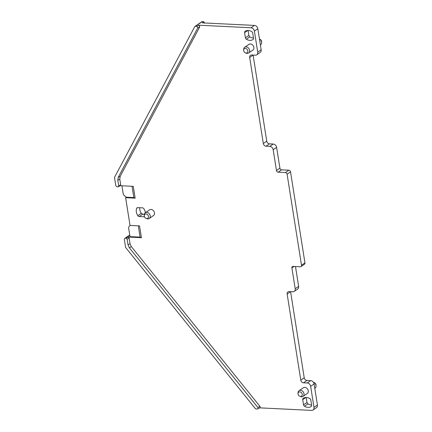 <?xml version="1.0" encoding="UTF-8"?>
<svg xmlns="http://www.w3.org/2000/svg" width="432" height="432" viewBox="0 0 432 432"><rect width="100%" height="100%" fill="white"/><g stroke="black" fill="none" stroke-linecap="round" stroke-linejoin="round"><path stroke-width="0.65" d="M246.121 53.044A2.446 1.933 55.7 0 1 245.489 52.909A2.446 1.933 55.7 0 1 243.648 50.209A2.446 1.933 55.7 0 1 245.398 48.449A2.446 1.933 55.7 0 1 247.838 50.846A2.446 1.933 55.7 0 1 246.121 53.044M245.489 52.909L246.272 53.201A3.467 2.743 -124.3 0 0 247.169 53.39A3.467 2.743 -124.3 0 0 248.611 53.001A3.467 2.743 -124.3 0 0 249.356 49.41A3.467 2.743 -124.3 0 0 246.137 46.883A3.467 2.743 -124.3 0 0 244.696 47.272A3.467 2.743 -124.3 0 0 243.664 49.378L243.648 50.209M248.611 53.001L252.877 50.09A3.467 2.743 -124.3 0 0 253.627 46.494A3.467 2.743 -124.3 0 0 250.403 43.972A3.467 2.743 -124.3 0 0 248.967 44.356L244.696 47.272M257.888 407.511C258.347 408.348 258.19 408.845 257.429 409.001L255.992 408.931A1.021 0.805 55.7 0 1 255.236 408.51L125.939 247.876A1.701 1.345 55.7 0 1 125.501 246.91L124.357 239.69A1.701 1.345 55.7 0 1 124.843 238.356A1.701 1.345 55.7 0 1 125.55 238.167L126.122 238.194L127.148 239.193L128.061 244.949L129.362 247.833L257.888 407.511L259.924 406.35L131.317 246.575L130.016 243.697L129.119 238.032L128.099 237.033L141.41 237.686L140.098 237.119L129.983 236.623L128.704 228.555A3.402 2.689 55.7 0 1 129.465 226.055L130.172 225.428M259.924 406.35C260.383 407.187 260.226 407.684 259.465 407.84M259.675 407.851L311.596 410.4A3.402 2.689 55.7 0 0 313.011 410.022L316.451 407.673A3.402 2.689 55.7 0 0 317.423 405.005L314.091 383.962A3.402 2.689 55.7 0 0 310.694 380.63L306.936 380.446A2.722 2.149 55.7 0 1 304.22 377.779L290.585 291.686A2.722 2.149 55.7 0 1 290.585 291.676L287.145 294.035L300.78 380.128L304.22 377.779M300.78 380.128A2.722 2.149 55.7 0 0 303.496 382.795L307.255 382.979A3.402 2.689 55.7 0 1 310.651 386.311L313.983 407.354A3.402 2.689 55.7 0 1 313.011 410.022M287.145 294.035A2.722 2.149 55.7 0 1 287.923 291.902A2.722 2.149 55.7 0 1 289.051 291.6L292.81 291.784A3.402 2.689 55.7 0 0 294.224 291.406L297.664 289.057A3.402 2.689 55.7 0 0 298.636 286.389L295.488 266.528M253.109 55.08A2.722 2.149 -124.3 0 0 253.114 55.096L266.749 141.188A2.722 2.149 -124.3 0 0 269.465 143.851L273.218 144.034A3.402 2.689 -124.3 0 1 276.615 147.366L279.909 168.172A1.701 1.345 -124.3 0 0 281.61 169.835L278.17 172.184L285.395 172.541A1.701 1.345 55.7 0 1 287.091 174.204L301.509 265.243A1.701 1.345 55.7 0 1 301.023 266.576A1.701 1.345 55.7 0 1 300.316 266.765L293.09 266.409A1.701 1.345 55.7 0 0 292.388 266.598A1.701 1.345 55.7 0 0 291.897 267.932L295.196 288.738A3.402 2.689 55.7 0 1 294.224 291.406M278.17 172.184A1.701 1.345 55.7 0 1 276.469 170.521L279.909 168.172M269.465 143.851L266.026 146.2L269.779 146.383A3.402 2.689 55.7 0 1 273.175 149.715L276.469 170.521M266.026 146.2A2.722 2.149 55.7 0 1 263.309 143.537L266.749 141.188M253.114 55.096L249.674 57.445L263.309 143.537M249.674 57.445A2.722 2.149 55.7 0 1 250.452 55.312A2.722 2.149 55.7 0 1 251.581 55.004L255.339 55.193A3.402 2.689 55.7 0 0 256.748 54.81A3.402 2.689 55.7 0 0 257.72 52.142L261.16 49.793L257.828 28.75A3.402 2.689 -124.3 0 0 254.432 25.418L202.3 22.858L203.71 21.67L202.273 21.6A1.021 0.805 55.7 0 0 201.847 21.713L194.967 26.411A1.021 0.805 55.7 0 1 195.388 26.298L202.273 21.6M119.788 179.123L120.685 184.783L118.714 185.944L117.801 180.187L119.788 179.118L120.188 176.315L199.805 26.768L198.86 25.207L250.992 27.767A3.402 2.689 55.7 0 1 254.389 31.099L257.72 52.142M120.685 184.783L119.966 185.695M120.182 185.706L133.283 186.349L135.151 198.148L133.834 197.581L126.322 197.208L125.631 197.678L135.151 198.148M141.41 237.686L139.541 225.887L130.027 225.418L125.631 197.678M144.256 215.703L144.272 214.866A3.467 2.743 55.7 0 1 145.303 212.76L149.575 209.849A3.467 2.743 55.7 0 1 151.011 209.461A3.467 2.743 55.7 0 1 154.478 212.857A3.467 2.743 55.7 0 1 153.484 215.579L149.218 218.489A3.467 2.743 55.7 0 1 147.776 218.878A3.467 2.743 55.7 0 1 146.88 218.689L146.097 218.398A2.446 1.933 55.7 0 1 144.256 215.703A2.446 1.933 55.7 0 1 146.005 213.943A2.446 1.933 55.7 0 1 148.451 216.34A2.446 1.933 55.7 0 1 146.729 218.533A2.446 1.933 55.7 0 1 146.097 218.398M303.232 398.309A7.825 6.183 55.7 0 1 309.879 398.633A1.701 1.345 55.7 0 1 310.819 400.054L311.634 405.211A1.701 1.345 55.7 0 1 311.148 406.544A1.701 1.345 55.7 0 1 311.132 406.555A7.825 6.183 55.7 0 1 304.484 406.226A1.701 1.345 55.7 0 1 303.545 404.811L302.724 399.654A1.701 1.345 55.7 0 1 303.21 398.32A1.701 1.345 55.7 0 1 303.232 398.309M145.357 212.728A7.825 6.183 55.7 0 0 143.845 208.699A1.701 1.345 55.7 0 0 142.463 207.841L137.792 207.608A1.701 1.345 55.7 0 0 137.084 207.797A1.701 1.345 55.7 0 0 136.663 208.343A7.825 6.183 55.7 0 0 137.824 215.681A1.701 1.345 55.7 0 0 139.207 216.54L142.646 214.186L141.269 213.327A7.825 6.183 55.7 0 1 139.725 207.706M144.428 216.664A1.701 1.345 55.7 0 1 143.878 216.767L139.207 216.54M251.748 31.628A1.701 1.345 55.7 0 1 252.688 33.043L253.508 38.205A1.701 1.345 55.7 0 1 253.022 39.539A1.701 1.345 55.7 0 1 253.001 39.55A7.825 6.183 55.7 0 1 246.353 39.22A1.701 1.345 55.7 0 1 245.414 37.805L244.598 32.648A1.701 1.345 55.7 0 1 245.084 31.315A1.701 1.345 55.7 0 1 245.101 31.304A7.825 6.183 55.7 0 1 251.748 31.628M298.037 393.622L298.053 392.791A3.467 2.743 55.7 0 1 299.09 390.685L303.356 387.769A3.467 2.743 55.7 0 1 304.798 387.38A3.467 2.743 55.7 0 1 308.016 389.907A3.467 2.743 55.7 0 1 307.265 393.498L302.999 396.414A3.467 2.743 55.7 0 1 301.558 396.797A3.467 2.743 55.7 0 1 300.661 396.608L299.878 396.322A2.446 1.933 55.7 0 1 298.037 393.622A2.446 1.933 55.7 0 1 299.786 391.862A2.446 1.933 55.7 0 1 302.233 394.259A2.446 1.933 55.7 0 1 300.515 396.452A2.446 1.933 55.7 0 1 299.878 396.322M138.31 225.828L140.098 237.119M132.046 186.289L133.834 197.581M194.967 26.411A1.021 0.805 55.7 0 0 194.756 26.649L114.712 177.007A1.701 1.345 55.7 0 0 114.577 177.941L115.722 185.166A1.701 1.345 55.7 0 0 117.418 186.829L117.995 186.856L118.714 185.944M120.355 185.603L117.995 186.856M117.801 180.187L118.201 177.39L197.77 27.929L196.825 26.368L195.388 26.298M256.748 54.81L260.188 52.461A3.402 2.689 -124.3 0 0 261.16 49.793M281.61 169.835L288.835 170.192A1.701 1.345 -124.3 0 1 290.531 171.855L287.091 174.204M301.509 265.243L304.949 262.894L290.531 171.855M304.949 262.894A1.701 1.345 55.7 0 1 304.463 264.222L301.023 266.576M259.848 407.754L257.429 409.001M145.303 212.76A3.467 2.743 55.7 0 1 146.745 212.377A3.467 2.743 55.7 0 1 149.963 214.898A3.467 2.743 55.7 0 1 149.218 218.489M299.09 390.685A3.467 2.743 55.7 0 1 300.532 390.296A3.467 2.743 55.7 0 1 303.75 392.823A3.467 2.743 55.7 0 1 302.999 396.414M245.414 37.805L248.854 35.456L248.065 30.478M248.854 35.456L249.793 36.871L246.353 39.22M253.476 38.027A7.825 6.183 55.7 0 1 249.793 36.871M311.607 405.032A7.825 6.183 55.7 0 1 307.924 403.877L306.985 402.462L306.196 397.483M144.337 214.272L142.646 214.186M121.932 185.792L123.125 193.347A3.402 2.689 55.7 0 0 124.702 195.966L126.322 197.208M204.649 23.231L203.71 21.67M316.008 386.127L316.024 385.295A2.446 1.933 55.7 0 0 314.183 382.601L313.432 382.32A3.467 2.743 55.7 0 1 316.008 386.127A3.467 2.743 55.7 0 1 314.977 388.238L314.788 388.363M260.393 44.955L260.582 44.825A3.467 2.743 -124.3 0 0 261.619 42.719A3.467 2.743 -124.3 0 0 259.47 39.107M261.619 42.719L261.635 41.888A2.446 1.933 -124.3 0 0 259.794 39.188L259.465 39.064M129.362 247.833L131.317 246.575M128.061 244.949L130.016 243.697M127.148 239.193L129.119 238.032M126.122 238.194L128.099 237.033M125.55 238.167L129.767 235.283M120.188 176.315L118.201 177.39M197.77 27.929L199.805 26.768M198.86 25.207L196.825 26.368M250.992 27.767L254.432 25.418M257.828 28.75L254.389 31.099M269.779 146.383L273.218 144.034M276.615 147.366L273.175 149.715M285.395 172.541L288.835 170.192M291.897 267.932L294.062 266.458M295.196 288.738L298.636 286.389M303.496 382.795L306.936 380.446M307.255 382.979L310.694 380.63M310.651 386.311L314.091 383.962M313.983 407.354L317.423 405.005M305.899 397.483L302.724 399.654M303.545 404.811L306.985 402.462M307.924 403.877L304.484 406.226M137.743 207.608L136.663 208.343M144.353 216.443L143.878 216.767M141.269 213.327L137.824 215.681M247.774 30.478L244.598 32.648M124.843 238.356L129.73 235.019"/></g></svg>
